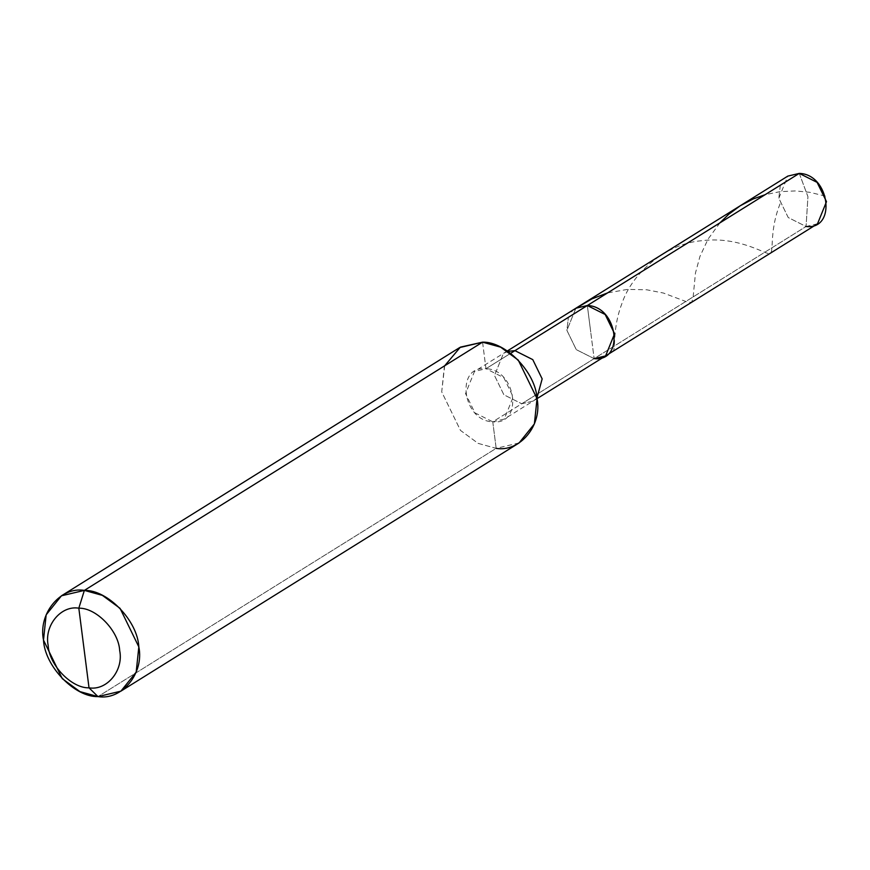 <?xml version="1.0" encoding="UTF-8"?>
<svg xmlns="http://www.w3.org/2000/svg" width="870" height="870" viewBox="0 0 870 870"><rect width="100%" height="100%" fill="white"/><g stroke="black" fill="none" stroke-linecap="round" stroke-linejoin="round"><path stroke-width="0.65" stroke-dasharray="4.35 3.26" d="M594.134 358.625L576.288 349.642L566.903 330.372L568.393 317.332L566.903 330.372L576.288 349.642L594.134 358.625L590.73 332.068L594.134 358.625L806.066 226.504L521.739 403.756L533.19 401.048L536.942 397.927L533.19 401.048L521.739 403.756L492.768 421.809L504.23 419.101L513.202 396.959L503.817 377.689L485.971 368.706L510.646 353.329L485.971 368.706C516.519 369.435 523.697 425.452 492.768 421.809L496.172 448.354L97.973 696.598L496.172 448.354L492.768 421.809L594.134 358.625L587.337 305.522L594.134 358.625L576.288 349.642L566.903 330.372L575.875 308.23L566.903 330.372L576.288 349.642L594.134 358.625L605.596 355.917M799.269 173.402L807.936 196.674L806.066 226.504L807.936 196.674L799.269 173.402M817.528 223.797L806.066 226.504L788.22 217.533L778.835 198.262L787.807 176.11M780.325 185.212L778.835 198.262L788.22 217.533L806.066 226.504M587.337 305.522L590.73 332.068L587.337 305.522M482.567 342.16L485.971 368.706L474.509 371.414L465.537 393.566L474.922 412.837L492.768 421.809C462.231 421.08 455.053 365.063 485.971 368.706L482.567 342.16M519.096 442.939L496.172 448.354L478.152 443.385L460.48 430.411L441.71 391.87L444.363 366.618L459.654 347.576M507.917 351.371L503.469 353.361L494.497 375.514L503.882 394.784L521.739 403.756L503.882 394.784L494.497 375.514L503.469 353.361L507.917 351.371M444.69 365.77L441.71 391.87L460.48 430.411L478.152 443.385L496.172 448.354M780.064 203.83C768.058 234.008 775.203 255.204 768.819 253.572C763.588 253.279 737.162 236.096 701.481 240.74C666.083 243.665 632.186 272.81 621.985 303.347C610.218 334.21 618.081 354.601 610.468 351.708M825.271 196.076L809.6 192.281L795.321 190.921L779.89 191.672L765.121 194.695M719.947 222.85L708.093 239.043L699.937 256.476L695.489 272.886L692.988 298.584L691.498 302.368L687.485 302.097L663.418 293.038L646.769 289.786L627.553 289.384L607.543 292.918M578.126 307.045L571.829 311.917M537.04 398.645L504.23 419.101M507.319 350.969L474.509 371.414"/><path stroke-width="1.3" d="M806.066 226.504C836.983 230.148 829.817 174.13 799.269 173.402L568.393 317.332L799.269 173.402L817.115 182.385L826.5 201.655L817.528 223.797L605.596 355.917L614.568 333.765L605.183 314.494L587.337 305.522C617.874 306.251 625.051 362.268 594.134 358.625L605.596 355.917L537.04 398.645M594.134 358.625C625.051 362.268 617.874 306.251 587.337 305.522L575.875 308.23L787.807 176.11L799.269 173.402L780.325 185.212M496.172 448.354C520.064 452.411 542.532 425.071 537.04 398.645C535.8 372.534 505.851 341.464 482.567 342.16L84.368 590.393L61.444 595.809L46.153 614.851L43.5 640.102L62.27 678.643L79.942 691.617L97.973 696.598L89.023 687.833C71.568 688.355 49.101 665.05 48.176 645.464C44.055 625.65 60.911 605.139 78.822 608.184L89.023 687.833C106.945 690.867 123.801 670.368 119.679 650.553C118.744 630.957 96.287 607.662 78.822 608.184L84.368 590.393L482.567 342.16L500.598 347.141L518.27 360.115L537.04 398.645L534.387 423.907L519.096 442.939L120.886 691.171L136.177 672.14L138.83 646.889L120.06 608.347L102.388 595.374L84.368 590.393C107.641 589.697 137.601 620.767 138.83 646.889C144.333 673.304 121.854 700.644 97.973 696.598L120.886 691.171M507.319 350.969L575.875 308.23L587.337 305.522L510.646 353.329L514.931 350.653L532.777 359.625L542.162 378.896L536.942 397.927L542.162 378.896L532.777 359.625L514.931 350.653L587.337 305.522L605.183 314.494L614.568 333.765L605.596 355.917M78.822 608.184C96.287 607.662 118.744 630.957 119.679 650.553C123.801 670.368 106.945 690.867 89.023 687.833L78.822 608.184C60.911 605.139 44.055 625.65 48.176 645.464C49.101 665.05 71.568 688.355 89.023 687.833L97.973 696.598C74.689 697.294 44.74 666.224 43.5 640.102C38.008 613.676 60.476 586.347 84.368 590.393L78.822 608.184M514.931 350.653L507.917 351.371L514.931 350.653M61.444 595.809L459.654 347.576L482.567 342.16L460.371 347.141L444.69 365.77M765.121 194.695L752.974 199.045L740.316 205.722L728.799 214.205L719.947 222.85M607.543 292.918L591.796 298.932L578.126 307.045"/></g></svg>
